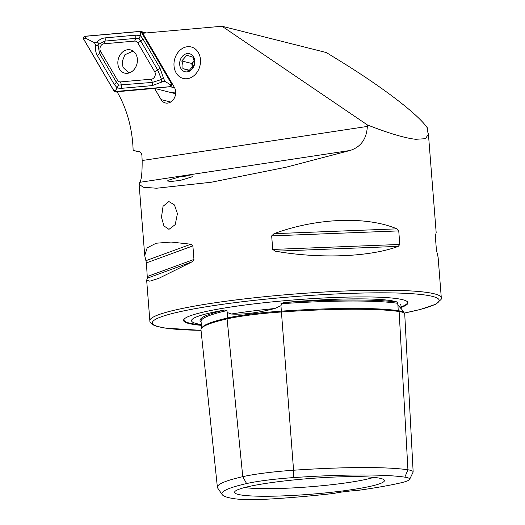 <?xml version="1.0" encoding="UTF-8"?>
<svg xmlns="http://www.w3.org/2000/svg" width="525" height="525" viewBox="0 0 525 525"><rect width="100%" height="100%" fill="white"/><g stroke="black" fill="none" stroke-linecap="round" stroke-linejoin="round"><path stroke-width="0.79" d="M227.2 318.865A0.925 0.748 77.2 0 0 227.752 317.933L227.213 312.513L231.322 314.016C243.2 314.744 257.709 312.907 274.838 308.497L280.941 305.701L281.374 304.736L280.921 303.745L283.553 302.571A104.593 10.959 -4.5 0 1 390.403 300.536A104.593 10.959 -4.5 0 1 397.412 302.137A144.388 15.127 175.5 0 0 283.553 302.571M227.213 312.513L226.944 310.59L224.628 310.039A144.388 15.127 175.5 0 0 201.121 322.212M293.764 477.579A52.172 5.467 -4.5 0 0 246.593 483.564L242.767 476.674L227.089 318.878A144.178 15.1 175.5 0 0 200.977 329.785L217.383 487.279A140.182 14.687 175.5 0 0 217.711 488.106L222.252 494.668A136.159 14.26 175.5 0 0 234.557 498.75A52.172 5.467 175.5 0 0 277.121 498.586A136.159 14.26 175.5 0 0 333.88 493.428A27.845 2.914 175.5 0 1 358.234 490.337A136.159 14.26 175.5 0 0 400.234 482.98A52.172 5.467 175.5 0 0 409.612 479.384A52.172 5.467 175.5 0 0 404.841 477.159A136.159 14.26 175.5 0 0 293.764 477.579L293.573 470.229L280.941 305.701M409.612 479.384L413.07 472.198A56.188 5.887 175.5 0 0 413.149 471.844L404.716 313.727A60.191 6.307 175.5 0 0 399.131 311.535A144.178 15.1 175.5 0 0 281.505 311.981A60.191 6.307 -4.5 0 0 227.089 318.878M403.732 312.697L403.686 311.883L401.317 308.746L397.937 305.255L397.412 302.137M177.424 213.629L175.225 224.608L168.965 229.366L163.931 225.921L161.47 217.265L163.058 206.286L168.86 201.528L174.477 204.96L177.424 213.629M201.364 324.535A104.593 10.959 -4.5 0 1 201.259 324.522A104.593 10.959 -4.5 0 1 191.717 321.248A104.593 10.959 -4.5 0 1 224.628 310.039M400.326 307.755A112.534 11.786 175.5 0 0 407.223 301.593A112.534 11.786 175.5 0 0 397.504 298.705A112.534 11.786 175.5 0 0 276.911 301.422A112.534 11.786 175.5 0 0 184.098 319.147A112.534 11.786 175.5 0 0 194.014 324.509A112.534 11.786 175.5 0 0 201.449 325.356M222.036 26.25L367.369 124.924L367.349 126.427C366.621 138.981 360.865 146.993 350.09 150.478L285.941 167.252L211.28 182.234L156.496 188.232L143.279 187.241L139.112 184.282L139.781 182.319C141.422 180.259 142.209 172.988 142.157 160.519L141.901 155.361C141.638 153.11 140.575 151.791 138.712 151.41L133.14 150.557A120.652 97.092 -75.8 0 0 117.042 91.731L154.547 88.41L161.083 99.599A9.745 7.842 -75.8 0 0 165.362 102.953A9.745 7.842 -75.8 0 0 175.711 92.295A9.745 7.842 -75.8 0 0 174.412 87.412L142.741 33.259L222.036 26.25L326.34 52.553L337.549 59.45C381.393 86.238 418.058 114.161 427.238 127.765L427.599 127.811A148.988 15.606 175.5 0 1 427.317 127.982M139.138 151.502L138.712 151.41A149.618 15.671 -4.5 0 0 139.473 151.613M173.965 64.733A16.242 13.073 -75.8 0 0 183.271 78.468A16.242 13.073 -75.8 0 0 200.524 60.71A16.242 13.073 -75.8 0 0 191.212 46.974A16.242 13.073 -75.8 0 0 173.965 64.733M244.65 487.535A71.059 7.442 175.5 0 0 244.716 487.541A71.059 7.442 175.5 0 0 309.625 486.813A71.059 7.442 175.5 0 0 373.761 477.369M241.559 495.055A75.16 7.875 175.5 0 0 328.197 492.634A75.16 7.875 175.5 0 0 384.267 480.073A75.16 7.875 175.5 0 0 377.475 477.822A75.16 7.875 175.5 0 0 295.286 479.791A75.16 7.875 175.5 0 0 234.695 491.846A75.16 7.875 175.5 0 0 241.559 495.055M192.065 176.873L192.399 176.197L188.915 175.718L179.511 176.873L167.947 180.338L167.613 181.007L171.098 181.493L180.508 180.338L192.065 176.873M275.402 251.206C319.804 258.969 369.784 257.007 398.245 246.382L399.814 244.447L398.744 230.902L396.867 228.848C366.548 215.933 316.568 217.895 274.024 233.677L271.668 235.896L272.731 249.441L275.402 251.206L398.245 246.382M147.335 278.191L146.659 280.206L149.822 281.197L158.917 278.283L192.248 261.752L193.955 259.429L192.885 245.884L190.87 244.217L171.124 242.045L156.161 243.219L147.197 247.826L144.716 255.531L146.423 262.894L147.335 278.191L192.248 261.752M367.369 124.924C388.736 133.304 404.841 138.088 415.682 139.289L425.434 138.698L428.426 134.21L427.291 130.541L427.435 127.897M428.426 134.21L436.17 232.595L435.337 236.355L436.406 249.907L438.113 257.27L441.302 297.839A146.173 15.31 175.5 0 0 427.744 292.55A146.173 15.31 175.5 0 0 263.557 296.815A146.173 15.31 175.5 0 0 149.855 320.775C149.638 320.998 149.966 324.115 156.24 326.183L165.165 328.092L201.036 330.356M246.593 483.564A136.159 14.26 175.5 0 0 222.252 494.668M413.149 471.844A56.188 5.887 175.5 0 0 407.932 469.796A140.182 14.687 175.5 0 0 293.573 470.229A56.188 5.887 -4.5 0 0 242.767 476.674A140.182 14.687 175.5 0 0 217.383 487.279M140.07 151.922L133.14 150.557M175.652 93.732L154.547 88.41M127.332 73.31A11.97 9.634 -75.8 0 0 137.281 62.245A11.97 9.634 -75.8 0 0 130.554 49.888A11.97 9.634 -75.8 0 0 127.929 49.685A11.97 9.634 -75.8 0 0 117.974 60.742A11.97 9.634 -75.8 0 0 124.701 73.106A11.97 9.634 -75.8 0 0 127.332 73.31M137.76 42.768A4.64 3.734 -75.8 0 0 134.702 41.088L103.865 43.811A4.64 3.734 -75.8 0 0 100.439 46.574A4.64 3.734 -75.8 0 0 100.577 51.292L117.502 80.227A4.64 3.734 -75.8 0 0 120.553 81.907L151.39 79.177A4.64 3.734 -75.8 0 0 154.816 76.42A4.64 3.734 -75.8 0 0 154.678 71.702L137.76 42.768L140.825 41.134L139.059 38.502L135.785 38.364L134.702 41.088M141.33 32.051A1.857 1.496 -75.8 0 0 140.516 31.415A1.857 1.496 -75.8 0 0 140.109 31.382L85.011 36.251A1.857 1.496 -75.8 0 0 83.639 37.354A1.857 1.496 -75.8 0 0 83.698 39.244L113.925 90.943A1.857 1.496 -75.8 0 0 114.745 91.58A1.857 1.496 -75.8 0 0 115.152 91.612L170.251 86.743A1.857 1.496 -75.8 0 0 171.616 85.641A1.857 1.496 -75.8 0 0 171.563 83.751L141.33 32.051L145.241 33.036M170.677 92.479L175.704 92.039L170.677 92.479M140.109 31.474L85.011 36.343A1.765 1.417 -75.8 0 0 83.705 37.393A1.765 1.417 -75.8 0 0 83.757 39.185L113.991 90.884A1.765 1.417 -75.8 0 0 115.152 91.521L170.251 86.651A1.765 1.417 -75.8 0 0 171.55 85.601A1.765 1.417 -75.8 0 0 171.498 83.81L141.271 32.11A1.765 1.417 -75.8 0 0 140.109 31.474L140.648 33.357L141.271 32.11M162.658 81.716L152.237 85.614L121.4 88.338L117.351 88.043L114.22 84.394L97.296 55.46C95.563 52.205 95.038 48.707 95.721 44.979C96.528 46.213 97.282 46.082 97.991 44.599C98.608 43.05 98.234 42.308 96.876 42.348C98.949 39.808 101.666 38.318 105.026 37.885L135.863 35.155L140.411 35.582L143.049 39.099L159.968 68.033L163.813 79.091C163.013 77.858 162.251 77.982 161.549 79.472A11.071 8.905 -75.8 0 0 161.549 79.472C160.926 81.014 161.3 81.762 162.658 81.716L165.218 81.493L170.881 85.057L170.251 86.651M135.863 35.155L135.785 38.364L104.947 41.088L97.991 44.592A11.071 8.905 -75.8 0 0 97.991 44.599L99.52 53.432L116.438 82.366L118.578 85.089L115.152 91.521M139.059 38.502L140.411 35.582L140.648 33.357M165.218 81.493L163.813 79.091M96.876 42.348L94.316 42.578L85.549 38.227L85.011 36.343M94.316 42.578L95.721 44.979M118.578 85.089L152.322 82.405L161.542 79.478L157.743 70.068L154.678 71.702M133.14 51.063L124.891 54.764L122.187 61.609L123.007 67.403L128.264 72.306L130.18 72.548M192.386 67.672A6.963 5.604 104.2 0 1 192.321 67.298A6.963 5.604 104.2 0 1 194.125 60.795L191.756 63.472L192.38 67.686M174.162 67.108A16.242 13.073 104.2 0 1 184.957 47.263A16.242 13.073 104.2 0 1 200.327 58.334A16.242 13.073 104.2 0 1 189.532 78.179A16.242 13.073 104.2 0 1 174.162 67.108M182.917 68.611L189.092 70.553L194.132 64.844L194.184 61.176L192.997 57.199L186.828 55.25L181.788 60.959L182.969 64.942L182.917 68.611L189.492 70.265M194.716 60.211A9.279 7.468 104.2 0 1 188.554 71.558A9.279 7.468 104.2 0 1 179.767 65.231A9.279 7.468 104.2 0 1 185.935 53.891A9.279 7.468 104.2 0 1 194.716 60.211M191.756 63.472L181.788 60.959M274.838 308.497A105.538 11.058 175.5 0 0 231.322 314.016M202.059 327.672A143.273 15.008 175.5 0 1 227.752 317.933A59.286 6.208 -4.5 0 1 281.354 311.141A143.273 15.008 175.5 0 1 398.239 310.695L397.937 305.255M398.941 311.528A0.925 0.84 98.5 0 1 398.239 310.695A59.286 6.208 175.5 0 1 403.705 312.69M400.49 304.06L399.84 306.259L400.772 308.293A105.538 11.058 175.5 0 0 400.404 308.017M184.314 318.924A112.101 11.74 175.5 0 0 194.368 324.03A112.101 11.74 175.5 0 0 201.397 324.837M400.076 307.276A112.101 11.74 175.5 0 0 406.973 301.396M404.289 313.044A143.857 15.068 175.5 0 0 425.827 295.116A143.857 15.068 175.5 0 0 235.338 302.603A143.857 15.068 175.5 0 0 165.69 328.099A143.857 15.068 175.5 0 0 201.036 330.33M397.773 303.306A143.463 15.028 175.5 0 0 280.921 303.745M226.944 310.59A143.463 15.028 175.5 0 0 201.042 321.425L201.725 328.013M404.841 477.159L407.932 469.796L399.131 311.535M170.723 102.027L161.083 99.599M350.09 150.478L139.781 182.319M367.349 126.427L142.157 160.519M274.024 233.677L396.867 228.848M271.668 235.896L398.744 230.902M272.731 249.441L399.814 244.447M147.492 276.439L193.955 259.429M146.423 262.894L192.885 245.884M145.957 260.662L190.87 244.217M172.39 83.961L171.563 83.751M174.654 87.852L170.251 86.743M117.285 92.151L115.152 91.612M170.881 85.057L171.498 83.81M85.549 38.227L83.757 39.185M115.782 89.926L113.991 90.884M159.968 68.033A3.248 1.49 149.7 0 1 157.743 70.068L140.825 41.134L143.049 39.099M152.237 85.614A3.248 1.857 84.9 0 0 152.322 82.405L151.39 79.177M121.4 88.338L121.485 85.135L120.553 81.907M114.22 84.394L116.438 82.366L117.502 80.227M97.296 55.46A3.248 1.49 -30.3 0 0 99.52 53.432L100.577 51.292M105.026 37.885A3.248 1.857 -95.1 0 1 104.947 41.088L103.865 43.811M149.855 320.775L146.659 280.206M144.716 255.531L139.112 184.282M404.316 313.064L420.203 309.488L435.632 304.277L441.105 299.434L441.302 297.839M400.772 308.293L401.317 308.752M191.717 321.248L191.139 320.539M146.514 32.924L140.516 31.415M117.338 92.236L114.745 91.58M128.264 72.306L129.793 72.719"/></g></svg>
